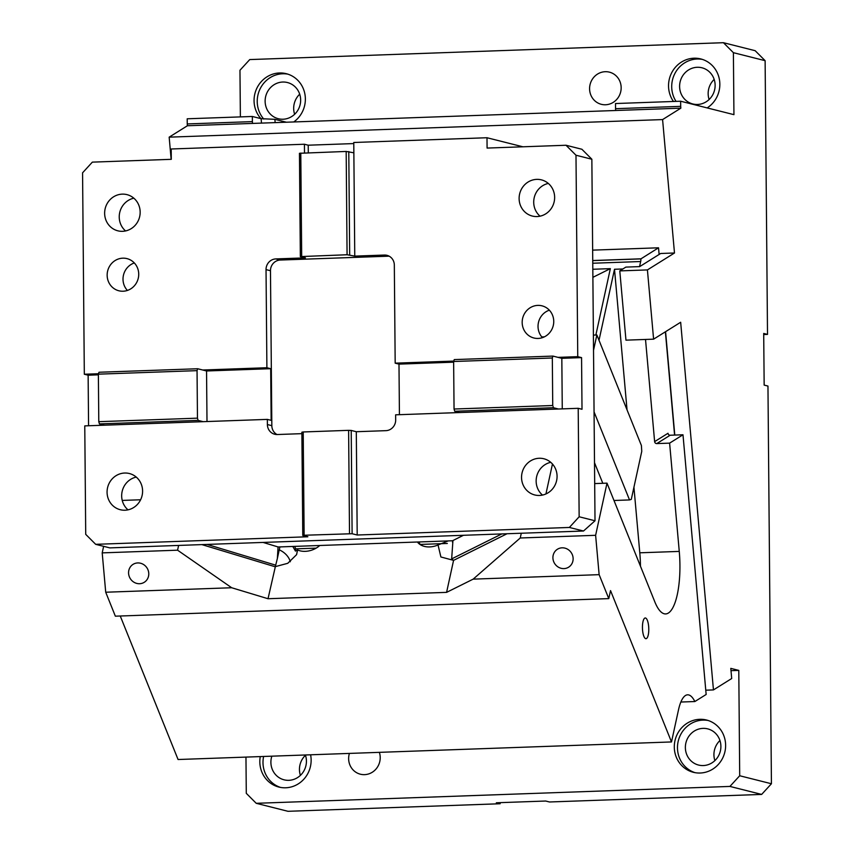 <?xml version="1.0" encoding="UTF-8"?>
<svg xmlns="http://www.w3.org/2000/svg" width="854" height="854" viewBox="0 0 854 854"><rect width="100%" height="100%" fill="white"/><g stroke="black" fill="none" stroke-linecap="round" stroke-linejoin="round"><path stroke-width="1.28" d="M771.429 783.748L761.651 794.423L729.924 786.427L739.703 775.752L771.429 783.748L767.959 386.061L764.159 385.101L763.7 333.455L767.511 334.405L763.711 334.544M765.12 60.677L733.394 52.681L723.434 42.7L755.16 50.696L765.12 60.677L767.511 334.405M733.394 52.681L733.938 114.66L680.627 101.22L615.499 103.537L615.542 108.682L680.681 106.355L680.627 101.22M647.417 269.917L653.598 339.166L625.961 340.159L619.79 270.899L647.417 269.917L674.489 252.997L662.587 119.581L680.841 108.17L680.681 106.355M653.598 339.166L680.659 322.257L713.453 689.915L705.767 690.192M739.703 775.752L738.785 670.39L730.8 668.372L731.697 678.514L713.453 689.915M761.651 794.423L549.485 801.981L545.674 801.031L496.334 802.781L500.134 803.742L287.969 811.3L256.232 803.304L729.924 786.427M500.134 802.643L500.134 803.742M719.943 740.514A18.66 17.71 -75.9 0 0 714.883 760.615M305.465 755.278A18.66 17.71 -75.9 0 0 300.405 775.379M731.003 670.668L738.785 670.39M256.232 803.304L246.283 793.323L245.963 757.103M379.357 752.353A16.589 15.735 104.1 0 1 364.573 774.642A16.589 15.735 104.1 0 1 360.377 774.204A16.589 15.735 104.1 0 1 349.403 753.42M310.6 754.797A26.954 25.577 104.1 0 1 285.716 787.783A26.954 25.577 104.1 0 1 278.895 787.068A26.954 25.577 104.1 0 1 260.267 756.591M700.195 773.019A26.954 25.577 104.1 0 1 693.373 772.304A26.954 25.577 104.1 0 1 674.5 743.471A26.954 25.577 104.1 0 1 699.725 719.314A26.954 25.577 104.1 0 1 706.546 720.029A26.954 25.577 104.1 0 1 725.42 748.862A26.954 25.577 104.1 0 1 700.195 773.019M187.41 125.751L187.25 123.937L252.378 121.61L252.538 123.424L187.41 125.751L169.167 137.152L171.142 159.324M674.489 252.997L660.676 253.489L639.689 266.608L625.865 267.099L619.79 270.899M662.587 119.581L169.167 137.152M680.841 108.17L615.702 110.497L615.542 108.682M252.538 123.424L615.702 110.497M286.4 122.218L274.871 119.314L261.11 118.685L252.336 116.475L187.207 118.791L187.25 123.937M240.38 116.902L239.963 70.252L249.742 59.577L723.434 42.7M673.486 101.477A26.954 25.577 104.1 0 1 671.255 73.625A26.954 25.577 104.1 0 1 693.96 58.211A26.954 25.577 104.1 0 1 700.782 58.937A26.954 25.577 104.1 0 1 712.716 103.174A26.954 25.577 104.1 0 1 707.165 107.914M260.95 118.642A26.954 25.577 104.1 0 1 256.136 89.851A26.954 25.577 104.1 0 1 279.482 72.974A26.954 25.577 104.1 0 1 286.303 73.7A26.954 25.577 104.1 0 1 298.238 117.937A26.954 25.577 104.1 0 1 293.744 121.962M605.518 104.764A16.589 15.735 104.1 0 1 601.323 104.316A16.589 15.735 104.1 0 1 589.708 86.574A16.589 15.735 104.1 0 1 605.23 71.704A16.589 15.735 104.1 0 1 609.425 72.152A16.589 15.735 104.1 0 1 621.039 89.894A16.589 15.735 104.1 0 1 605.518 104.764M714.179 79.422A18.66 17.71 -75.9 0 0 709.108 99.523M299.701 94.186A18.66 17.71 -75.9 0 0 294.63 114.287M274.871 119.314L275.159 122.624M702.97 728.377A18.66 17.71 -75.9 0 0 685.506 745.104A18.66 17.71 -75.9 0 0 698.572 765.056A18.66 17.71 -75.9 0 0 703.29 765.558A18.66 17.71 -75.9 0 0 720.755 748.83A18.66 17.71 -75.9 0 0 707.699 728.868A18.66 17.71 -75.9 0 0 702.97 728.377M271.839 756.174A18.66 17.71 -75.9 0 0 284.094 779.819A18.66 17.71 -75.9 0 0 288.812 780.321A18.66 17.71 -75.9 0 0 305.369 754.979M263.619 756.473A26.954 25.577 -75.9 0 0 280.496 787.409M708.126 720.488A26.954 25.577 -75.9 0 0 702.895 720.114A26.954 25.577 -75.9 0 0 677.788 743.418A26.954 25.577 -75.9 0 0 694.975 772.646M252.336 116.475L252.378 121.61M702.351 59.396A26.954 25.577 -75.9 0 0 697.131 59.011A26.954 25.577 -75.9 0 0 674.671 73.924A26.954 25.577 -75.9 0 0 676.048 101.38M287.873 74.149A26.954 25.577 -75.9 0 0 282.653 73.775A26.954 25.577 -75.9 0 0 259.413 90.396A26.954 25.577 -75.9 0 0 263.769 119.058M697.206 67.285A18.66 17.71 -75.9 0 0 679.741 84.012A18.66 17.71 -75.9 0 0 692.807 103.964A18.66 17.71 -75.9 0 0 697.526 104.466A18.66 17.71 -75.9 0 0 714.99 87.738A18.66 17.71 -75.9 0 0 701.924 67.776A18.66 17.71 -75.9 0 0 697.206 67.285M282.727 82.037A18.66 17.71 -75.9 0 0 265.263 98.776A18.66 17.71 -75.9 0 0 278.329 118.727A18.66 17.71 -75.9 0 0 283.048 119.229A18.66 17.71 -75.9 0 0 300.512 102.501A18.66 17.71 -75.9 0 0 287.446 82.539A18.66 17.71 -75.9 0 0 282.727 82.037M542.429 337.661A16.589 15.735 104.1 0 1 549.357 310.173M538.105 338.44A16.589 15.735 104.1 0 1 533.91 338.003A16.589 15.735 104.1 0 1 522.296 320.261A16.589 15.735 104.1 0 1 537.817 305.39A16.589 15.735 104.1 0 1 542.012 305.839A16.589 15.735 104.1 0 1 553.627 323.57A16.589 15.735 104.1 0 1 538.105 338.44M566.031 145.255L581.894 149.258L591.854 159.239L595.014 520.769L583.506 531.017L569.372 527.452L579.151 516.777L578.201 408.308L558.463 409.013L553.392 407.732L552.73 405.511L552.324 357.997L552.933 356.086L558.014 357.367L577.752 356.662L575.991 155.236L566.031 145.255L487.09 148.073L486.993 137.74L353.769 142.49L354.762 256.115L347.076 254.748L300.341 256.595L299.444 153.293L346.18 151.446L347.076 254.748M548.3 183.429A18.66 17.71 -75.9 0 0 534.305 197.317A18.66 17.71 -75.9 0 0 540.048 216.179M536.718 179.372A18.66 17.71 -75.9 0 0 519.253 196.1A18.66 17.71 -75.9 0 0 532.32 216.051A18.66 17.71 -75.9 0 0 537.038 216.553A18.66 17.71 -75.9 0 0 554.502 199.825A18.66 17.71 -75.9 0 0 541.436 179.863A18.66 17.71 -75.9 0 0 536.718 179.372M389.146 256.168A10.365 9.832 -75.9 0 0 388.805 256.179L384.364 255.058A10.365 9.832 104.1 0 1 386.99 255.335A10.365 9.832 104.1 0 1 394.324 265.039L395.178 363.163L453.773 361.082M384.364 255.058L354.762 256.115M562.263 408.885L561.825 358.328L558.014 357.367M561.825 358.328L581.563 357.623L577.752 356.662M578.201 408.308L582.012 409.269L581.563 357.623M356.299 431.718L357.196 535.01L352.115 533.729L351.218 430.437L356.299 431.718L385.901 430.662A10.365 9.832 -75.9 0 0 395.68 419.976L395.637 414.82L459.783 412.535L454.702 411.254L553.392 407.732M459.783 412.535L558.463 409.013M454.702 411.254L454.05 409.023L552.73 405.511M552.933 356.086L454.253 359.598L453.634 361.509L454.05 409.023M453.634 361.509L552.324 357.997M122.239 194.136A18.66 17.71 -75.9 0 0 104.775 210.863A18.66 17.71 -75.9 0 0 117.841 230.815A18.66 17.71 -75.9 0 0 122.56 231.317A18.66 17.71 -75.9 0 0 140.024 214.589A18.66 17.71 -75.9 0 0 126.958 194.627A18.66 17.71 -75.9 0 0 122.239 194.136M133.822 198.192A18.66 17.71 -75.9 0 0 119.827 212.08A18.66 17.71 -75.9 0 0 125.57 230.943M127.406 290.445A16.589 15.735 104.1 0 1 134.334 262.957M123.083 291.225A16.589 15.735 104.1 0 1 118.887 290.787A16.589 15.735 104.1 0 1 107.273 273.045A16.589 15.735 104.1 0 1 122.795 258.175A16.589 15.735 104.1 0 1 127 258.623A16.589 15.735 104.1 0 1 138.604 276.354A16.589 15.735 104.1 0 1 123.083 291.225M388.805 256.179L280.251 260.043A10.365 9.832 -75.9 0 0 270.472 270.729L271.828 425.666L267.387 424.545L267.345 419.389L203.199 421.673L198.117 420.392L99.438 423.904L104.508 425.185L84.77 425.89L85.72 534.348L95.68 544.329L109.814 547.884L583.506 531.017M203.199 421.673L104.508 425.185M453.645 362.181L398.989 364.124L399.426 414.681M579.151 516.777L595.014 520.769M591.854 159.239L575.991 155.236M463.476 535.287L452.481 540.763L278.137 546.976L263.096 542.429M522.915 146.792L486.993 137.74M308.305 152.791L308.23 145.201L304.43 144.241L171.206 148.991L171.291 159.324L92.349 162.132L82.571 172.818L84.322 374.244L98.509 373.732M304.504 152.93L304.43 144.241M353.78 143.579L308.23 145.201M346.18 151.446L353.866 152.813M348.784 151.542L349.681 254.834M300.779 153.069L301.686 256.36M206.999 421.534L206.551 370.978L202.75 370.017L266.896 367.732L266.032 269.608A10.365 9.832 104.1 0 1 275.81 258.922L305.422 257.865L300.341 256.595M352.115 533.729L304.12 535.255L302.775 535.49L307.856 536.771L95.68 544.329M302.775 535.49L301.878 432.199L303.213 431.964L304.12 535.255M349.51 533.643L348.613 430.341L303.213 431.964M351.218 430.437L348.613 430.341M267.387 424.545A10.365 9.832 -75.9 0 0 274.721 434.248A10.365 9.832 -75.9 0 0 277.347 434.526L301.889 433.651M271.828 425.666A10.365 9.832 -75.9 0 0 277.016 434.537M357.196 535.01L569.372 527.452M124.994 510.222A18.66 17.71 104.1 0 1 120.275 509.721A18.66 17.71 104.1 0 1 107.209 489.758A18.66 17.71 104.1 0 1 124.673 473.031A18.66 17.71 104.1 0 1 129.392 473.532A18.66 17.71 104.1 0 1 142.458 493.484A18.66 17.71 104.1 0 1 124.994 510.222M136.256 477.087A18.66 17.71 -75.9 0 0 122.261 490.975A18.66 17.71 -75.9 0 0 128.004 509.838M88.57 425.751L88.133 375.194L84.322 374.244M88.133 375.194L98.37 374.831M202.75 370.017L197.669 368.747L98.989 372.259L98.37 374.159L98.786 421.684L99.438 423.904M98.786 421.684L197.466 418.161L197.05 370.647L98.37 374.159M197.05 370.647L197.669 368.747M197.466 418.161L198.117 420.392M206.551 370.978L270.697 368.693L266.896 367.732M267.345 419.389L271.145 420.349L270.697 368.693M539.152 458.267A18.66 17.71 104.1 0 1 543.87 458.769A18.66 17.71 104.1 0 1 556.936 478.72A18.66 17.71 104.1 0 1 539.472 495.459A18.66 17.71 104.1 0 1 534.753 494.957A18.66 17.71 104.1 0 1 521.687 474.995A18.66 17.71 104.1 0 1 539.152 458.267M550.734 462.324A18.66 17.71 -75.9 0 0 536.739 476.212A18.66 17.71 -75.9 0 0 542.482 495.074M398.989 364.124L395.178 363.163M207.095 544.425L275.693 565.167L277.369 558.473L278.052 546.955M275.693 565.167L268.017 598.729L231.68 587.744L105.715 592.228L102.202 552.88L177.579 550.189L231.68 587.744M279.258 549.848A17.624 13.813 -155.8 0 1 290.317 561.751M292.783 546.453L295.463 551.076L297.555 549.955L296.594 554.652L287.745 563.309L274.999 566.714L201.886 544.606M295.431 551.065A17.624 12.853 158.1 0 1 295.687 548.866L316.14 548.14M447.315 543.464L420.029 544.436L419.036 541.959M295.687 548.866L294.694 546.389M452.94 540.539L451.659 558.9L453.57 560.363L440.888 556.979L438.038 544.959L448.19 540.924M438.038 544.959A17.624 12.853 158.1 0 1 417.414 542.012M319.791 545.492A17.624 12.853 158.1 0 1 297.555 549.955M592.815 269.266L610.354 268.636L595.868 335.003M592.9 278.66L592.889 276.899M593.231 277.166L610.354 268.636M562.092 547.82A10.579 9.917 -122 0 0 557.416 549.25A10.579 9.917 -122 0 0 553.488 561.11A10.579 9.917 -122 0 0 563.95 568.604A10.579 9.917 -122 0 0 568.625 567.184A10.579 9.917 -122 0 0 572.554 555.313A10.579 9.917 -122 0 0 562.092 547.82M680.862 702.031L694.857 701.54A41.462 12.618 88 0 0 687.609 694.814A41.462 12.618 88 0 0 678.482 709.93L671.5 741.945L610.535 590.605L608.785 598.611L599.134 574.657L473.169 579.14L446.589 592.366L268.017 598.729M120.254 616.012L178.07 759.516L671.5 741.945M105.715 592.228L115.354 616.182L608.785 598.611M122.239 500.423L140.611 499.771M137.75 562.935A10.579 9.917 -122 0 0 133.064 564.355A10.579 9.917 -122 0 0 129.146 576.226A10.579 9.917 -122 0 0 139.597 583.72A10.579 9.917 -122 0 0 144.273 582.289A10.579 9.917 -122 0 0 148.201 570.429A10.579 9.917 -122 0 0 137.75 562.935M103.633 546.325L102.202 552.88M177.579 550.189L178.614 545.439M473.169 579.14L520.246 537.988L595.622 535.309L599.134 574.657M521.282 533.238L520.246 537.988M594.683 483.588L607.002 483.15L595.622 535.309M594.501 462.697L602.807 483.3M613.983 500.487L629.526 499.932L594.064 411.895M629.526 499.932L631.287 499.366L641.76 451.35L641.397 445.51L596.871 334.971L593.53 350.3M541.788 336.935L544.414 336.839M593.391 335.099L596.871 334.971M640.457 566.191A52.873 16.087 88 0 0 639.795 552.805L679.261 551.406L669.611 443.141L682.986 434.771L670.166 435.23A2.071 1.943 58 0 1 668.009 433.266L654.623 441.625A2.071 1.943 58 0 0 656.779 443.589L669.611 443.141M599.006 340.287L614.506 269.266L627.039 409.867M633.935 487.207L639.795 552.805M694.857 701.54L706.151 694.483L682.986 434.771M645.517 339.454L654.623 441.625M622.876 268.967L614.506 269.266M607.002 483.15L654.847 601.91A52.873 16.087 88 0 0 665.64 613.93A52.873 16.087 88 0 0 677.275 594.651A52.873 16.087 88 0 0 679.261 551.406M642.966 621.765A10.365 3.16 88 0 0 642.913 632.814A10.365 3.16 88 0 0 645.987 638.696A10.365 3.16 88 0 0 648.261 634.917A10.365 3.16 88 0 0 648.314 623.868A10.365 3.16 88 0 0 645.25 617.976A10.365 3.16 88 0 0 642.966 621.765M592.761 263.235L640.671 261.527A4.142 1.26 -92 0 0 640.874 258.89L658.53 247.799L659.128 254.46M640.671 261.527L639.561 266.608M592.655 250.137L658.53 247.799M592.74 260.534L640.895 258.815M640.874 258.89L592.74 260.609M545.93 493.954L552.463 464.01M501.842 533.921L451.659 558.9M446.589 592.366L453.57 560.363L507.052 533.739M261.11 118.685L261.505 123.104M280.251 260.043L275.81 258.922M270.472 270.729L266.032 269.608M674.585 435.07L665.383 331.8M656.779 443.589L670.166 435.23M674.788 435.06L665.576 331.683M452.481 542.269L452.844 540.582M279.898 546.912L277.369 558.473"/></g></svg>
